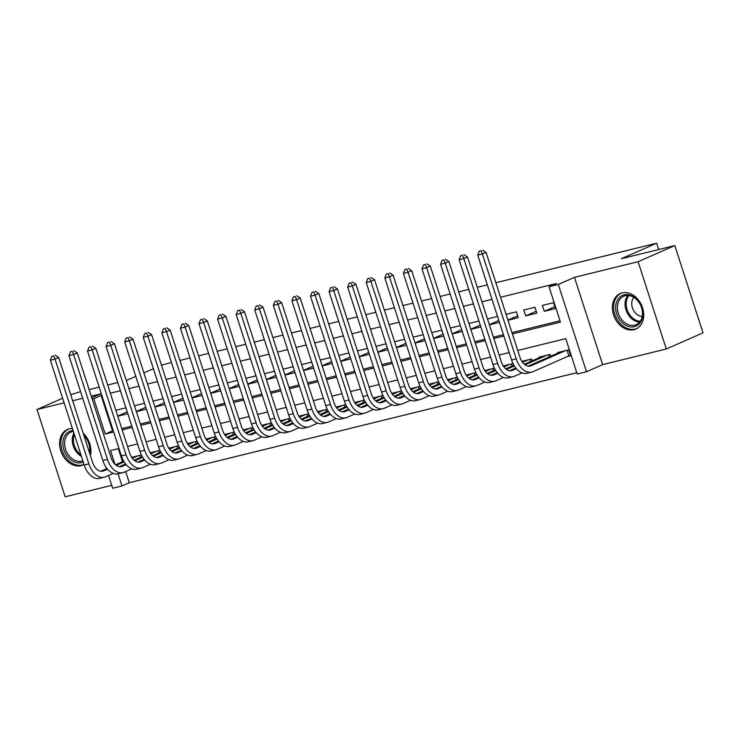 <?xml version="1.0" encoding="UTF-8"?>
<svg xmlns="http://www.w3.org/2000/svg" width="740" height="740" viewBox="0 0 740 740"><rect width="100%" height="100%" fill="white"/><g stroke="black" fill="none" stroke-linecap="round" stroke-linejoin="round"><path stroke-width="1.11" d="M72.418 428.479A19.407 14.837 -113.7 0 0 69.31 428.821A19.407 14.837 -113.7 0 0 67.442 429.45A19.407 14.837 -113.7 0 0 61.18 451.992A19.407 14.837 -113.7 0 0 81.197 465.617A19.407 14.837 -113.7 0 0 83.056 464.979A19.407 14.837 -113.7 0 0 84.046 464.489M90.373 455.562A19.407 14.837 -113.7 0 0 83.148 433.205M633.976 329.679A19.407 14.837 -113.7 0 0 635.845 329.05A19.407 14.837 -113.7 0 0 642.107 306.508A19.407 14.837 -113.7 0 0 622.1 292.883A19.407 14.837 -113.7 0 0 620.231 293.521A19.407 14.837 -113.7 0 0 613.969 316.063A19.407 14.837 -113.7 0 0 633.976 329.679M125.698 471.546L129.306 482.73L121.971 485.958L112.674 488.243L108.549 475.478M62.65 398.24L37 409.516L65.185 496.79L111.74 485.348M495.865 282.745L656.63 243.21L621.387 258.704L674.815 245.569L703 332.843L666.287 348.984L638.102 261.71L574.462 277.352L558.302 284.456L586.496 371.73L577.2 374.014L565.776 338.633L517.732 350.455M574.462 277.352L602.647 364.635L666.287 348.984M602.647 364.635L586.496 371.73M129.306 482.73L576.774 372.701M80.586 391.682L70.716 394.697M674.815 245.569L638.102 261.71M125.911 407.823L115.866 410.293M144.494 403.254L134.449 405.724M163.078 398.684L153.023 401.154M181.661 394.115L171.606 396.585M200.244 389.545L190.189 392.015M218.818 384.976L208.773 387.446M237.401 380.406L227.347 382.876M255.985 375.837L245.93 378.307M274.568 371.267L264.513 373.737M293.142 366.698L283.096 369.168M311.725 362.128L301.67 364.598M330.308 357.559L320.254 360.029M348.892 352.989L338.837 355.459M367.466 348.42L357.42 350.889M386.049 343.85L376.003 346.32M404.632 339.281L394.577 341.75M423.215 334.711L413.161 337.19M441.799 330.142L431.744 332.621M460.373 325.572L450.327 328.051M478.956 321.003L468.901 323.482M497.539 316.443L487.484 318.912M507.973 320.235L518.259 317.71L516.354 311.808L506.068 314.343M534.937 307.239L523.791 309.986L525.696 315.878L536.842 313.14L534.937 307.239M567.413 356.541L570.66 355.746L568.755 349.844L557.609 352.591L557.784 353.137M118.308 448.671L122.516 461.704M550.764 356.227L550.172 354.414L539.025 357.161L539.201 357.707M532.18 360.796L531.598 358.983L521.866 361.379M513.597 365.366L513.014 363.553L503.283 365.949M495.014 369.935L494.431 368.122L484.7 370.518M476.44 374.505L475.848 372.692L466.117 375.088M457.857 379.074L457.274 377.261L447.534 379.657M439.273 383.644L438.69 381.831L428.96 384.226M420.69 388.213L420.107 386.4L410.376 388.796M402.116 392.783L401.524 390.97L391.793 393.365M383.533 397.352L382.95 395.539L373.21 397.935M364.95 401.922L364.367 400.109L354.636 402.505M346.366 406.491L345.784 404.678L336.053 407.074M327.783 411.061L327.2 409.248L317.469 411.644M309.209 415.63L308.617 413.817L298.886 416.204M290.626 420.2L290.043 418.387L280.312 420.773M272.043 424.769L271.46 422.956L261.729 425.343M253.459 429.339L252.877 427.526L243.146 429.912M234.885 433.908L234.293 432.095L224.562 434.482M216.302 438.469L215.719 436.665L205.979 439.051M197.719 443.038L197.136 441.225L187.405 443.621M179.136 447.608L178.553 445.795L168.822 448.19M160.562 452.177L159.97 450.364L150.238 452.76M141.978 456.746L141.396 454.934L131.655 457.329M512.395 333.943L560.439 322.122L549.015 286.741L556.36 283.512L500.545 297.239M492.017 299.339L481.962 301.809M473.434 303.909L463.379 306.379M454.85 308.478L444.796 310.948M436.267 313.048L426.221 315.518M417.693 317.617L407.638 320.087M399.11 322.187L389.055 324.657M380.526 326.747L370.472 329.226M361.943 331.317L351.898 333.796M343.369 335.886L333.315 338.365M324.786 340.456L314.731 342.935M306.203 345.025L296.148 347.495M287.62 349.595L277.574 352.064M269.036 354.164L258.991 356.634M250.462 358.733L240.407 361.203M231.879 363.303L221.824 365.773M213.296 367.873L203.25 370.342M194.713 372.442L184.667 374.912M176.138 377.012L166.084 379.481M157.555 381.581L147.501 384.051M138.972 386.151L128.917 388.62M120.389 390.72L110.343 393.19M101.815 395.289L101.121 395.456L112.545 430.837L113.239 430.671M121.767 428.571L131.822 426.101M140.35 424.002L150.405 421.532M158.934 419.432L168.979 416.962M177.508 414.863L187.562 412.393M196.091 410.293L206.146 407.823M214.674 405.724L224.729 403.254M233.257 401.154L243.303 398.684M251.831 396.585L261.886 394.115M270.414 392.015L280.469 389.545M288.998 387.446L299.053 384.976M307.581 382.885L317.627 380.406M326.164 378.316L336.21 375.837M344.738 373.746L354.793 371.267M363.322 369.177L373.376 366.698M381.905 364.607L391.96 362.138M400.488 360.038L410.534 357.568M419.062 355.468L429.117 352.999M437.645 350.899L447.7 348.429M456.229 346.329L466.283 343.86M474.812 341.76L484.857 339.29M493.386 337.19L503.441 334.721M511.969 332.621L560.014 320.808M553.52 302.669L542.374 305.417L544.279 311.309L555.426 308.571L553.52 302.669M489.39 324.805L499.445 322.335M470.807 329.374L480.861 326.904M452.233 333.943L462.278 331.474M433.649 338.513L443.695 336.043M415.066 343.082L425.121 340.613M396.483 347.652L406.538 345.182M377.9 352.221L387.954 349.752M359.325 356.791L369.371 354.321M340.742 361.361L350.797 358.891M322.159 365.93L332.214 363.46M303.576 370.5L313.631 368.03M285.002 375.069L295.047 372.599M266.418 379.639L276.473 377.16M247.835 384.208L257.89 381.729M229.252 388.778L239.307 386.299M210.678 393.347L220.724 390.868M192.095 397.917L202.14 395.438M173.512 402.477L183.566 400.007M154.928 407.046L164.983 404.577M136.345 411.616L146.4 409.146M117.771 416.185L127.817 413.716M161.459 365.153L171.449 362.517M179.987 360.417L190.032 357.947M198.561 355.848L208.615 353.378M217.144 351.278L227.199 348.808M235.727 346.709L245.773 344.239M254.31 342.139L264.356 339.669M272.884 337.57L282.939 335.1M291.468 333L301.522 330.53M310.051 328.43L320.106 325.961M328.634 323.861L338.68 321.391M347.208 319.292L357.263 316.822M365.791 314.722L375.846 312.252M384.375 310.153L394.429 307.683M402.958 305.583L413.003 303.113M421.532 301.014L431.587 298.544M440.115 296.453L450.17 293.974M458.698 291.884L468.753 289.405M477.282 287.314L487.327 284.835M658.674 249.537L656.63 243.21M91.76 397.769L100.64 393.865L91.251 396.178M82.723 398.277L72.668 400.747M64.14 402.847L37 409.516M92.186 399.073L93.776 398.684L105.21 434.065L113.664 431.984M101.121 395.456L93.776 398.684M549.015 286.741L558.302 284.456M126.281 380.453L135.827 376.42M143.893 372.877L153.393 368.696M89.124 389.592L99.169 387.113M107.698 385.022L117.752 382.543M106.394 468.79L105.718 466.718M119.001 448.496L110.538 450.577L114.95 464.239M118.049 473.831L121.971 485.958M509.203 352.545L499.149 355.024M490.62 357.115L480.565 359.585M472.037 361.684L461.991 364.154M453.454 366.254L443.408 368.724M434.88 370.823L424.825 373.293M416.296 375.393L406.242 377.863M397.713 379.962L387.658 382.432M379.13 384.532L369.084 387.002M360.556 389.101L350.501 391.571M341.973 393.671L331.918 396.141M323.389 398.24L313.335 400.71M304.806 402.81L294.761 405.279M286.232 407.379L276.177 409.849M267.649 411.949L257.594 414.418M249.066 416.518L239.011 418.988M230.482 421.088L220.437 423.558M211.899 425.657L201.853 428.127M193.325 430.227L183.27 432.697M174.742 434.787L164.687 437.266M156.159 439.357L146.104 441.836M137.575 443.926L127.53 446.405M122.192 429.894L132.247 427.415M140.776 425.324L150.831 422.845M159.359 420.755L169.404 418.276M177.933 416.185L187.988 413.706M196.516 411.616L206.571 409.146M215.1 407.046L225.154 404.577M233.683 402.477L243.728 400.007M252.266 397.907L262.312 395.438M270.84 393.338L280.895 390.868M289.423 388.768L299.478 386.299M308.007 384.199L318.061 381.729M326.59 379.629L336.635 377.16M345.164 375.06L355.219 372.59M363.747 370.49L373.802 368.021M382.33 365.921L392.385 363.451M400.914 361.351L410.959 358.882M419.488 356.782L429.542 354.312M438.071 352.212L448.125 349.743M456.654 347.643L466.709 345.173M475.237 343.073L485.283 340.604M493.821 338.504L503.866 336.034M112.545 430.837L105.21 434.065M554.815 306.675L544.279 311.309M536.232 311.244L525.696 315.878M517.649 315.814L507.927 320.096M498.843 320.485L489.344 324.657M480.26 325.054L470.76 329.226M461.686 329.624L452.177 333.796M443.103 334.193L433.603 338.365M424.519 338.763L415.02 342.935M405.936 343.332L396.437 347.504M387.362 347.902L377.853 352.074M368.779 352.471L359.279 356.643M350.196 357.041L340.696 361.213M331.613 361.601L322.113 365.782M313.029 366.171L303.529 370.351M294.455 370.74L284.956 374.921M275.872 375.31L266.372 379.49M257.289 379.879L247.789 384.06M238.706 384.449L229.206 388.63M220.131 389.018L210.623 393.199M201.548 393.588L192.049 397.769M182.965 398.157L173.465 402.338M164.382 402.726L154.882 406.907M145.808 407.296L136.299 411.477M127.224 411.865L117.725 416.046M570.512 355.283L568.884 355.894L567.071 350.261M565.508 350.649L531.07 365.791A12.441 7.946 -103.8 0 1 530.229 366.069A12.441 7.946 -103.8 0 1 519.915 357.226L486.051 252.377L482.378 253.987L516.243 358.835A18.657 11.923 76.2 0 0 531.718 372.109A18.657 11.923 76.2 0 0 532.976 371.684L568.884 355.894M560.855 351.787L528.175 366.161M481.102 250.777L479.243 251.239L481.102 250.777L482.378 253.987L477.735 255.133L511.599 359.982A18.657 11.923 76.2 0 0 527.074 373.256L531.718 372.109M477.735 255.133L479.243 251.239M482.563 250.139L486.051 252.377M624.07 294.844A16.789 12.839 66.3 0 1 641.756 307.683A16.789 12.839 66.3 0 1 634.356 326.692A16.789 12.839 66.3 0 1 616.67 313.853A16.789 12.839 66.3 0 1 624.07 294.844M634.707 325.184A15.549 11.886 -113.7 0 0 636.206 324.675A15.549 11.886 -113.7 0 0 641.219 306.619A15.549 11.886 -113.7 0 0 625.189 295.704A15.549 11.886 -113.7 0 0 623.691 296.213A15.549 11.886 -113.7 0 0 618.677 314.278A15.549 11.886 -113.7 0 0 634.707 325.184M621.868 292.947A19.277 14.735 -113.7 0 0 621.452 293.114A19.277 14.735 -113.7 0 0 615.236 315.518A19.277 14.735 -113.7 0 0 635.114 329.05A19.277 14.735 -113.7 0 0 636.974 328.421A19.277 14.735 -113.7 0 0 637.38 328.227M633.838 297.36A11.072 8.464 -113.7 0 0 632.922 309.135A11.072 8.464 -113.7 0 0 642.218 316.424M83.74 435.028A16.789 12.839 66.3 0 1 84.712 436.064A16.789 12.839 66.3 0 1 89.642 453.315M83.259 462.038A16.789 12.839 66.3 0 1 68.135 457.329A16.789 12.839 66.3 0 1 63.15 440.356A16.789 12.839 66.3 0 1 73.075 430.504M73.38 431.448A15.549 11.886 -113.7 0 0 70.901 432.142A15.549 11.886 -113.7 0 0 69.486 456.219A15.549 11.886 -113.7 0 0 82.871 460.835M89.392 452.538A15.549 11.886 -113.7 0 0 84.832 436.535A15.549 11.886 -113.7 0 0 83.907 435.546M69.088 428.876A19.277 14.735 -113.7 0 0 68.663 429.052A19.277 14.735 -113.7 0 0 66.905 458.902A19.277 14.735 -113.7 0 0 84.027 464.415M516.344 368.659L512.487 370.361A12.441 7.946 -103.8 0 1 511.645 370.638A12.441 7.946 -103.8 0 1 501.332 361.795L467.467 256.947L463.804 258.556L497.668 363.405A18.657 11.923 76.2 0 0 513.135 376.679A18.657 11.923 76.2 0 0 514.393 376.253L522.061 372.877M546.925 355.219L525.058 364.829M542.281 356.356L524.318 364.256M515.798 368.002L509.592 370.731M462.519 255.346L460.659 255.809L462.519 255.346L463.804 258.556L459.151 259.703L493.016 364.543A18.657 11.923 76.2 0 0 508.491 377.825L513.135 376.679M549.163 356.93L548.488 354.83M459.151 259.703L460.659 255.809M463.989 254.699L467.467 256.947M497.761 373.228L493.904 374.921A12.441 7.946 -103.8 0 1 493.071 375.208A12.441 7.946 -103.8 0 1 482.757 366.356L448.893 261.516L445.221 263.125L479.085 367.974A18.657 11.923 76.2 0 0 494.551 381.248A18.657 11.923 76.2 0 0 495.809 380.822L503.487 377.446M528.341 359.788L522.533 362.341M514.346 365.939L506.474 369.399M523.698 360.926L522.042 361.657M513.921 365.227L505.735 368.825M497.215 372.572L491.009 375.3M443.935 259.916L442.076 260.378L443.935 259.916L445.221 263.125L440.578 264.272L474.442 369.112A18.657 11.923 76.2 0 0 489.908 382.395L494.551 381.248M530.58 361.499L529.905 359.4M440.578 264.272L442.076 260.378M445.406 259.268L448.893 261.516M479.178 377.798L475.33 379.49A12.441 7.946 -103.8 0 1 474.488 379.777A12.441 7.946 -103.8 0 1 464.174 370.925L430.31 266.076L426.638 267.695L460.502 372.544A18.657 11.923 76.2 0 0 475.968 385.818A18.657 11.923 76.2 0 0 477.226 385.392L484.904 382.016M509.758 364.358L503.949 366.911M495.763 370.509L487.891 373.968M505.115 365.495L503.459 366.226M495.338 369.796L487.161 373.395M478.632 377.141L472.435 379.87M425.352 264.485L423.493 264.948L425.352 264.485L426.638 267.695L421.994 268.833L455.858 373.682A18.657 11.923 76.2 0 0 471.325 386.964L475.968 385.818M512.006 366.069L511.322 363.969M421.994 268.833L423.493 264.948M426.823 263.838L430.31 266.076M460.595 382.367L456.746 384.06A12.441 7.946 -103.8 0 1 455.905 384.347A12.441 7.946 -103.8 0 1 445.591 375.495L411.727 270.646L408.055 272.264L441.919 377.113A18.657 11.923 76.2 0 0 457.394 390.387A18.657 11.923 76.2 0 0 458.652 389.962L466.32 386.585M491.184 368.927L485.375 371.48M477.18 375.078L469.308 378.538M486.532 370.065L484.885 370.796M476.754 374.366L468.577 377.964M460.049 381.711L453.851 384.439M406.778 269.055L404.919 269.517L406.778 269.055L408.055 272.264L403.411 273.402L437.275 378.251A18.657 11.923 76.2 0 0 452.741 391.534L457.394 390.387M493.423 370.638L492.748 368.539M403.411 273.402L404.919 269.517M408.24 268.407L411.727 270.646M442.021 386.937L438.163 388.63A12.441 7.946 -103.8 0 1 437.322 388.916A12.441 7.946 -103.8 0 1 427.008 380.064L393.144 275.215L389.471 276.834L423.345 381.683A18.657 11.923 76.2 0 0 438.811 394.957A18.657 11.923 76.2 0 0 440.069 394.531L447.737 391.155M472.601 373.496L466.792 376.05M458.606 379.648L450.725 383.107M467.957 374.634L466.302 375.365M458.171 378.936L449.994 382.534M441.475 386.28L435.268 389.009M388.195 273.624L386.336 274.078L388.195 273.624L389.471 276.834L384.828 277.972L418.692 382.821A18.657 11.923 76.2 0 0 434.167 396.104L438.811 394.957M474.84 375.208L474.164 373.108M384.828 277.972L386.336 274.078M389.666 272.977L393.144 275.215M423.437 391.506L419.58 393.199A12.441 7.946 -103.8 0 1 418.748 393.486A12.441 7.946 -103.8 0 1 408.434 384.634L374.57 279.785L370.897 281.404L404.762 386.252A18.657 11.923 76.2 0 0 420.228 399.526A18.657 11.923 76.2 0 0 421.486 399.101L429.154 395.724M454.018 378.066L448.209 380.619M440.023 384.217L432.151 387.677M449.374 379.204L447.719 379.935M439.597 383.505L431.411 387.103M422.892 390.85L416.685 393.578M369.611 278.194L367.752 278.647L369.611 278.194L370.897 281.404L366.245 282.541L400.118 387.39A18.657 11.923 76.2 0 0 415.584 400.673L420.228 399.526M456.256 379.777L455.581 377.678M366.245 282.541L367.752 278.647M371.082 277.546L374.57 279.785M404.854 396.076L400.997 397.769A12.441 7.946 -103.8 0 1 400.164 398.055A12.441 7.946 -103.8 0 1 389.851 389.203L355.986 284.354L352.314 285.973L386.178 390.822A18.657 11.923 76.2 0 0 401.644 404.096A18.657 11.923 76.2 0 0 402.902 403.67L410.58 400.294M435.435 382.636L429.625 385.189M421.439 388.787L413.568 392.246M430.791 383.773L429.135 384.504M421.014 388.075L412.828 391.673M404.308 395.419L398.111 398.139M351.028 282.763L349.169 283.216L351.028 282.763L352.314 285.973L347.671 287.111L381.535 391.96A18.657 11.923 76.2 0 0 397.001 405.243L401.644 404.096M437.682 384.347L436.998 382.247M347.671 287.111L349.169 283.216M352.499 282.116L355.986 284.354M386.271 400.645L382.423 402.338A12.441 7.946 -103.8 0 1 381.581 402.625A12.441 7.946 -103.8 0 1 371.267 393.773L337.403 288.924L333.731 290.543L367.595 395.391A18.657 11.923 76.2 0 0 383.07 408.665A18.657 11.923 76.2 0 0 384.328 408.24L391.996 404.863M416.861 387.196L411.052 389.758M402.856 393.356L394.984 396.816M412.208 388.343L410.561 389.074M402.43 392.644L394.254 396.242M385.725 399.989L379.528 402.708M332.445 287.333L330.595 287.786L332.445 287.333L333.731 290.543L329.087 291.68L362.952 396.529A18.657 11.923 76.2 0 0 378.418 409.812L383.07 408.665M419.099 388.916L418.414 386.817M329.087 291.68L330.595 287.786M333.916 286.685L337.403 288.924M367.697 405.215L363.839 406.907A12.441 7.946 -103.8 0 1 362.998 407.194A12.441 7.946 -103.8 0 1 352.684 398.342L318.82 293.493L315.147 295.112L349.012 399.961A18.657 11.923 76.2 0 0 364.487 413.235A18.657 11.923 76.2 0 0 365.745 412.809L373.413 409.433M398.277 391.765L392.468 394.328M384.273 397.926L376.401 401.385M393.634 392.912L391.978 393.634M383.847 397.214L375.67 400.812M367.142 404.558L360.944 407.278M313.871 291.902L312.012 292.356L313.871 291.902L315.147 295.112L310.504 296.25L344.368 401.099A18.657 11.923 76.2 0 0 359.844 414.372L364.487 413.235M400.516 393.486L399.841 391.386M310.504 296.25L312.012 292.356M315.332 291.255L318.82 293.493M349.114 409.784L345.256 411.477A12.441 7.946 -103.8 0 1 344.414 411.764A12.441 7.946 -103.8 0 1 334.11 402.911L300.236 298.063L296.574 299.682L330.438 404.53A18.657 11.923 76.2 0 0 345.904 417.804A18.657 11.923 76.2 0 0 347.162 417.379L354.83 414.002M379.694 396.335L373.885 398.888M365.699 402.495L357.827 405.955M375.05 397.482L373.395 398.203M365.264 401.783L357.087 405.381M348.568 409.128L342.361 411.847M295.288 296.472L293.429 296.925L295.288 296.472L296.574 299.682L291.921 300.819L325.785 405.668A18.657 11.923 76.2 0 0 341.26 418.942L345.904 417.804M381.933 398.055L381.257 395.956M291.921 300.819L293.429 296.925M296.759 295.824L300.236 298.063M330.53 414.354L326.673 416.046A12.441 7.946 -103.8 0 1 325.841 416.333A12.441 7.946 -103.8 0 1 315.527 407.481L281.663 302.632L277.99 304.251L311.855 409.1A18.657 11.923 76.2 0 0 327.321 422.374A18.657 11.923 76.2 0 0 328.579 421.948L336.256 418.572M361.111 400.904L355.302 403.457M347.115 407.065L339.244 410.524M356.467 402.051L354.812 402.773M346.69 406.353L338.504 409.942M329.985 413.697L323.787 416.417M276.704 301.041L274.845 301.495L276.704 301.041L277.99 304.251L273.347 305.389L307.211 410.238A18.657 11.923 76.2 0 0 322.677 423.511L327.321 422.374M363.349 402.625L362.674 400.525M273.347 305.389L274.845 301.495M278.175 300.394L281.663 302.632M311.947 418.923L308.099 420.616A12.441 7.946 -103.8 0 1 307.257 420.903A12.441 7.946 -103.8 0 1 296.943 412.05L263.079 307.202L259.407 308.821L293.271 413.66A18.657 11.923 76.2 0 0 308.737 426.943A18.657 11.923 76.2 0 0 310.005 426.518L317.673 423.141M342.528 405.474L336.719 408.027M328.532 411.634L320.661 415.094M337.884 406.621L336.228 407.342M328.107 410.922L319.93 414.511M311.401 418.267L305.204 420.986M258.121 305.611L256.271 306.064L258.121 305.611L259.407 308.821L254.764 309.958L288.628 414.807A18.657 11.923 76.2 0 0 304.094 428.081L308.737 426.943M344.775 407.194L344.091 405.095M254.764 309.958L256.271 306.064M259.592 304.963L263.079 307.202M293.364 423.493L289.516 425.186A12.441 7.946 -103.8 0 1 288.674 425.472A12.441 7.946 -103.8 0 1 278.36 416.62L244.496 311.771L240.824 313.39L274.688 418.23A18.657 11.923 76.2 0 0 290.163 431.513A18.657 11.923 76.2 0 0 291.421 431.078L299.089 427.711M323.954 410.043L318.144 412.596M309.949 416.204L302.077 419.663M319.301 411.19L317.654 411.912M309.524 415.492L301.346 419.081M292.818 422.827L286.621 425.555M239.547 310.18L237.688 310.634L239.547 310.18L240.824 313.39L236.18 314.528L270.045 419.377A18.657 11.923 76.2 0 0 285.52 432.65L290.163 431.513M326.192 411.764L325.517 409.664M236.18 314.528L237.688 310.634M241.009 309.533L244.496 311.771M274.79 428.062L270.933 429.755A12.441 7.946 -103.8 0 1 270.091 430.042A12.441 7.946 -103.8 0 1 259.777 421.19L225.913 316.341L222.25 317.95L256.114 422.799A18.657 11.923 76.2 0 0 271.58 436.082A18.657 11.923 76.2 0 0 272.838 435.647L280.506 432.28M305.37 414.613L299.561 417.166M291.375 420.773L283.503 424.233M300.727 415.76L299.071 416.481M290.94 420.061L282.763 423.65M274.244 427.396L268.037 430.125M220.964 314.75L219.105 315.203L220.964 314.75L222.25 317.95L217.597 319.097L251.461 423.946A18.657 11.923 76.2 0 0 266.937 437.22L271.58 436.082M307.609 416.333L306.933 414.233M217.597 319.097L219.105 315.203M222.435 314.102L225.913 316.341M256.207 432.632L252.349 434.325A12.441 7.946 -103.8 0 1 251.517 434.611A12.441 7.946 -103.8 0 1 241.203 425.759L207.339 320.91L203.667 322.52L237.531 427.368A18.657 11.923 76.2 0 0 252.997 440.651A18.657 11.923 76.2 0 0 254.255 440.217L261.932 436.85M286.787 419.182L280.978 421.735M272.792 425.334L264.92 428.802M282.144 420.329L280.488 421.051M272.366 424.621L264.18 428.22M255.661 431.966L249.454 434.695M202.381 319.319L200.522 319.772L202.381 319.319L203.667 322.52L199.023 323.667L232.887 428.516A18.657 11.923 76.2 0 0 248.353 441.789L252.997 440.651M289.026 420.903L288.35 418.803M199.023 323.667L200.522 319.772M203.852 318.672L207.339 320.91M237.623 437.201L233.775 438.894A12.441 7.946 -103.8 0 1 232.934 439.181A12.441 7.946 -103.8 0 1 222.62 430.329L188.756 325.48L185.083 327.089L218.947 431.938A18.657 11.923 76.2 0 0 234.413 445.221A18.657 11.923 76.2 0 0 235.672 444.786L243.349 441.419M268.204 423.752L262.395 426.305M254.209 429.903L246.337 433.372M263.56 424.899L261.904 425.62M253.783 429.191L245.606 432.789M237.078 436.535L230.88 439.264M183.797 323.889L181.938 324.342L183.797 323.889L185.083 327.089L180.44 328.236L214.304 433.085A18.657 11.923 76.2 0 0 229.77 446.359L234.413 445.221M270.452 425.463L269.767 423.373M180.44 328.236L181.938 324.342M185.268 323.241L188.756 325.48M219.04 441.771L215.192 443.464A12.441 7.946 -103.8 0 1 214.35 443.75A12.441 7.946 -103.8 0 1 204.037 434.898L170.172 330.049L166.5 331.659L200.364 436.507A18.657 11.923 76.2 0 0 215.84 449.791A18.657 11.923 76.2 0 0 217.097 449.356L224.766 445.989M249.63 428.321L243.821 430.874M235.625 434.473L227.754 437.941M244.977 429.468L243.331 430.19M235.2 433.76L227.023 437.358M218.494 441.105L212.297 443.834M165.224 328.458L163.364 328.911L165.224 328.458L166.5 331.659L161.857 332.806L195.721 437.654A18.657 11.923 76.2 0 0 211.187 450.928L215.84 449.791M251.868 430.033L251.193 427.933M161.857 332.806L163.364 328.911M166.685 327.811L170.172 330.049M200.466 446.34L196.609 448.033A12.441 7.946 -103.8 0 1 195.767 448.32A12.441 7.946 -103.8 0 1 185.453 439.468L151.589 334.619L147.917 336.228L181.79 441.077A18.657 11.923 76.2 0 0 197.256 454.36A18.657 11.923 76.2 0 0 198.514 453.925L206.183 450.558M231.047 432.891L225.238 435.444M217.051 439.042L209.17 442.502M226.403 434.029L224.747 434.759M216.617 438.33L208.44 441.928M199.92 445.674L193.714 448.403M146.64 333.028L144.781 333.481L146.64 333.028L147.917 336.228L143.273 337.375L177.138 442.224A18.657 11.923 76.2 0 0 192.613 455.498L197.256 454.36M233.285 434.602L232.61 432.502M143.273 337.375L144.781 333.481M148.111 332.38L151.589 334.619M181.883 450.91L178.026 452.603A12.441 7.946 -103.8 0 1 177.193 452.889A12.441 7.946 -103.8 0 1 166.879 444.037L133.015 339.188L129.343 340.798L163.207 445.647A18.657 11.923 76.2 0 0 178.673 458.93A18.657 11.923 76.2 0 0 179.931 458.495L187.608 455.128M212.463 437.46L206.654 440.013M198.468 443.611L190.596 447.071M207.82 438.598L206.164 439.329M198.043 442.899L189.856 446.498M181.337 450.244L175.13 452.973M128.057 337.588L126.198 338.05L128.057 337.588L129.343 340.798L124.69 341.945L158.564 446.793A18.657 11.923 76.2 0 0 174.029 460.067L178.673 458.93M214.702 439.171L214.026 437.072M124.69 341.945L126.198 338.05M129.528 336.95L133.015 339.188M163.299 455.479L159.442 457.172A12.441 7.946 -103.8 0 1 158.61 457.459A12.441 7.946 -103.8 0 1 148.296 448.607L114.432 343.758L110.76 345.367L144.624 450.216A18.657 11.923 76.2 0 0 160.09 463.49A18.657 11.923 76.2 0 0 161.348 463.064L169.025 459.697M193.88 442.03L188.071 444.583M179.885 448.181L172.013 451.641M189.237 443.168L187.581 443.898M179.459 447.469L171.273 451.067M162.754 454.813L156.556 457.542M109.474 342.157L107.615 342.62L109.474 342.157L110.76 345.367L106.116 346.514L139.98 451.363A18.657 11.923 76.2 0 0 155.446 464.637L160.09 463.49M196.128 443.741L195.443 441.641M106.116 346.514L107.615 342.62M110.945 341.519L114.432 343.758M144.716 460.039L140.868 461.742A12.441 7.946 -103.8 0 1 140.026 462.019A12.441 7.946 -103.8 0 1 129.713 453.176L95.849 348.327L92.176 349.937L126.04 454.786A18.657 11.923 76.2 0 0 141.516 468.059A18.657 11.923 76.2 0 0 142.774 467.634L150.442 464.267M175.306 446.599L169.497 449.152M161.302 452.75L153.43 456.21M170.653 447.737L169.007 448.468M160.876 452.038L152.699 455.637M144.171 459.383L137.973 462.112M90.891 346.727L89.041 347.19L90.891 346.727L92.176 349.937L87.533 351.084L121.397 455.933A18.657 11.923 76.2 0 0 136.863 469.206L141.516 468.059M177.544 448.311L176.869 446.211M87.533 351.084L89.041 347.19M92.361 346.089L95.849 348.327M126.142 464.609L122.285 466.311A12.441 7.946 -103.8 0 1 121.443 466.589A12.441 7.946 -103.8 0 1 111.13 457.746L77.265 352.897L73.593 354.506L107.457 459.355A18.657 11.923 76.2 0 0 122.933 472.629A18.657 11.923 76.2 0 0 124.191 472.203L131.859 468.827M156.723 451.169L150.914 453.722M142.718 457.32L134.847 460.779M152.079 452.307L150.424 453.037M142.293 456.608L134.116 460.206M125.587 463.952L119.39 466.681M72.317 351.296L70.457 351.759L72.317 351.296L73.593 354.506L68.95 355.653L102.814 460.502A18.657 11.923 76.2 0 0 118.289 473.776L122.933 472.629M158.961 452.88L158.286 450.78M68.95 355.653L70.457 351.759M73.778 350.658L77.265 352.897M107.559 469.179L103.702 470.881A12.441 7.946 -103.8 0 1 102.86 471.158A12.441 7.946 -103.8 0 1 92.556 462.315L58.682 357.466L55.019 359.076L88.883 463.925A18.657 11.923 76.2 0 0 104.349 477.198A18.657 11.923 76.2 0 0 105.607 476.773L113.275 473.397M138.139 455.738L132.331 458.291M124.144 461.889L116.273 465.349M133.496 456.876L131.84 457.607M123.71 461.177L115.533 464.776M107.013 468.522L100.807 471.25M53.733 355.866L51.874 356.329L53.733 355.866L55.019 359.076L50.366 360.223L84.231 465.062A18.657 11.923 76.2 0 0 99.706 478.345L104.349 477.198M140.378 457.45L139.703 455.35M50.366 360.223L51.874 356.329M55.204 355.219L58.682 357.466M531.07 365.791L529.35 366.207M516.243 358.835L511.599 359.982M639.628 322.085A15.549 11.886 66.3 0 1 626.715 311.864A15.549 11.886 66.3 0 1 627.918 295.436M628.935 295.528A15.041 11.498 -113.7 0 0 627.798 311.392A15.041 11.498 -113.7 0 0 640.248 321.271M81.437 456.404A15.549 11.886 66.3 0 1 77.136 452.852A15.549 11.886 66.3 0 1 73.917 433.131M74.361 434.5A15.041 11.498 -113.7 0 0 78.116 452.214A15.041 11.498 -113.7 0 0 80.91 454.767M512.487 370.361L510.776 370.777M497.668 363.405L493.016 364.543M493.904 374.921L492.193 375.346M479.085 367.974L474.442 369.112M475.33 379.49L473.609 379.916M460.502 372.544L455.858 373.682M456.746 384.06L455.026 384.486M441.919 377.113L437.275 378.251M438.163 388.63L436.452 389.055M423.345 381.683L418.692 382.821M419.58 393.199L417.869 393.625M404.762 386.252L400.118 387.39M400.997 397.769L399.286 398.194M386.178 390.822L381.535 391.96M382.423 402.338L380.702 402.764M367.595 395.391L362.952 396.529M363.839 406.907L362.128 407.333M349.012 399.961L344.368 401.099M345.256 411.477L343.545 411.903M330.438 404.53L325.785 405.668M326.673 416.046L324.962 416.472M311.855 409.1L307.211 410.238M308.099 420.616L306.379 421.042M293.271 413.66L288.628 414.807M289.516 425.186L287.795 425.611M274.688 418.23L270.045 419.377M270.933 429.755L269.221 430.18M256.114 422.799L251.461 423.946M252.349 434.325L250.638 434.741M237.531 427.368L232.887 428.516M233.775 438.894L232.055 439.31M218.947 431.938L214.304 433.085M215.192 443.464L213.472 443.88M200.364 436.507L195.721 437.654M196.609 448.033L194.898 448.449M181.79 441.077L177.138 442.224M178.026 452.603L176.314 453.019M163.207 445.647L158.564 446.793M159.442 457.172L157.731 457.588M144.624 450.216L139.98 451.363M140.868 461.742L139.148 462.158M126.04 454.786L121.397 455.933M122.285 466.311L120.574 466.727M107.457 459.355L102.814 460.502M103.702 470.881L101.991 471.297M88.883 463.925L84.231 465.062"/></g></svg>
